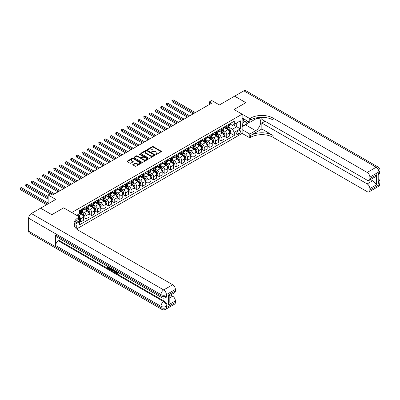 <?xml version="1.0" encoding="UTF-8"?>
<svg xmlns="http://www.w3.org/2000/svg" width="400" height="400" viewBox="0 0 400 400"><rect width="100%" height="100%" fill="white"/><g stroke="black" fill="none" stroke-linecap="round" stroke-linejoin="round"><path stroke-width="0.6" d="M155.88 154.425A0.435 0.255 0 0 0 156.5 154.425L161.195 151.715A0.625 0.36 0 0 0 161.38 151.46A0.625 0.36 0 0 0 161.195 151.205L153.24 146.615A0.625 0.36 0 0 0 152.36 146.615L147.665 149.325A0.435 0.255 0 0 0 148.28 149.68L148.89 149.33A2 1.155 0 0 1 151.715 149.33L152.38 149.715A2 1.155 0 0 1 152.965 150.53A2 1.155 0 0 1 152.38 151.345L151.775 151.695A0.435 0.255 0 0 0 152.39 152.055L153 151.7A2 1.155 0 0 1 155.825 151.7L156.49 152.085A2 1.155 0 0 1 157.075 152.9A2 1.155 0 0 1 156.49 153.715L155.88 154.07A0.435 0.255 0 0 0 155.88 154.425L155.88 154.07M75.72 228.135A2.035 1.175 120 0 0 76.755 226.37A2.035 1.175 120 0 0 76.385 224.965A2.035 1.175 120 0 0 75.365 225.065A2.035 1.175 120 0 0 74.385 226.07M132.96 164.42A0.625 0.36 0 0 0 132.78 164.675A0.625 0.36 0 0 0 132.96 164.93L135.195 166.215A0.625 0.36 0 0 0 136.075 166.215L141.29 163.205A0.625 0.36 0 0 0 141.475 162.95A0.625 0.36 0 0 0 141.29 162.695L133.34 158.105A0.625 0.36 0 0 0 132.455 158.105L127.24 161.115A0.625 0.36 0 0 0 127.055 161.37A0.625 0.36 0 0 0 127.24 161.625L129.935 163.18A0.625 0.36 0 0 0 130.82 163.18L133.05 161.895A0.625 0.36 0 0 0 133.235 161.64A0.625 0.36 0 0 0 133.05 161.385L131.715 160.61A1.67 0.965 0 0 1 131.225 159.93A1.67 0.965 0 0 1 132.255 159.035A1.67 0.965 0 0 1 134.08 159.245L139.315 162.27A1.67 0.965 0 0 1 139.805 162.95A1.67 0.965 0 0 1 138.77 163.845A1.67 0.965 0 0 1 136.95 163.635L136.075 163.13A0.625 0.36 0 0 0 135.195 163.13L132.96 164.42L132.96 164.93M261.85 117.305L261.85 119.4L367.18 180.21A3.82 2.205 -120 0 0 369.09 180.4L374.61 177.21L376.63 174.755L376.63 184.68L369.88 188.58L369.88 190.11L378.88 184.915L378.88 183.615L378.205 184.005L378.205 173.61L378.88 173.22L378.88 171.92L369.88 177.12A3.82 2.205 -120 0 0 367.18 172.44L376.18 167.245L243.845 90.84L234.62 96.165L245.87 102.665L234.03 109.5L245.85 102.675L234.595 96.18L219.405 104.95L211.75 100.535L209.5 101.83L211.75 103.13L52.635 194.995L50.385 193.7L48.135 194.995L48.135 203.835M28.64 231.2L160.98 307.6A3.82 2.205 120 0 0 161.77 309.35L29.435 232.945A3.82 2.205 -60 0 1 28.64 231.2L28.64 218.205A3.82 2.205 -60 0 1 31.345 213.525L40.57 208.2L51.825 214.695L63.66 207.86L51.845 214.685L40.595 208.185L55.785 199.415L48.135 194.995M74.395 223.625L79.415 220.725L79.415 216.955L63.66 207.86L71.765 212.54L242.135 114.175L242.135 133.405L249.785 137.825L250.595 137.355A15.915 9.19 180 0 1 273.105 137.355L367.18 191.67A3.82 2.205 -120 0 0 369.09 191.86A3.82 2.205 -120 0 0 369.88 190.11M250.595 118.125A15.915 9.19 180 0 1 273.105 118.125L273.105 119.995A15.915 9.19 180 0 0 250.595 119.995L250.595 118.125L249.785 118.595L234.03 109.5L242.135 114.175M148.935 158.285A0.625 0.36 0 0 0 149.82 158.285L155.03 155.275A0.625 0.36 0 0 0 155.215 155.02A0.625 0.36 0 0 0 155.03 154.765L147.08 150.17A0.625 0.36 0 0 0 146.195 150.17L140.98 153.18A0.625 0.36 0 0 0 140.8 153.435A0.625 0.36 0 0 0 140.98 153.69L148.935 158.285M139.63 154.52A0.435 0.255 0 0 1 140.075 154.58L148.15 159.245L142.945 162.25A0.625 0.36 0 0 1 142.065 162.25L134.11 157.66L134.11 157.15A0.625 0.36 0 0 0 133.93 157.405A0.625 0.36 0 0 0 134.11 157.66M134.11 157.15L136.34 155.86A0.625 0.36 0 0 1 137.225 155.86L140.45 157.72A0.625 0.36 0 0 0 141.335 157.72L142.815 156.87A0.625 0.36 0 0 0 143 156.615A0.625 0.36 0 0 0 142.815 156.36L139.455 154.42A0.435 0.255 0 0 1 140.075 154.06L148.16 158.73A0.625 0.36 0 0 1 148.345 158.985A0.625 0.36 0 0 1 148.16 159.24L148.16 158.73M239.03 130.625L238.04 131.2A1.975 1.14 120 0 0 236.75 132.935A1.975 1.14 120 0 0 237.05 134.52A1.975 1.14 120 0 0 238.04 134.42L239.03 133.85A1.975 1.14 120 0 0 240.32 132.11A1.975 1.14 120 0 0 240.015 130.53A1.975 1.14 120 0 0 239.03 130.625M76.585 228.99L242.135 133.405M229.735 123.805L232.455 125.375L234.26 124.335L234.26 121.195L79.64 210.46L79.64 213.605L76.625 215.345M234.26 124.335L240.335 120.83L240.335 128.835L234.26 132.34L232.455 129.225L227.98 126.64M229.735 132.875L234.26 135.485L234.26 132.34M234.26 135.485L79.64 224.755L79.64 221.61L74.03 224.85A15.915 9.19 0 0 1 78.605 219.295L78.605 217.425A15.915 9.19 0 0 0 73.945 223.92A15.915 9.19 0 0 0 78.605 230.42L172.68 284.73A3.82 2.205 60 0 1 175.38 289.41L166.38 294.605L166.38 295.905L167.055 295.515A3.82 2.205 60 0 1 166.265 297.265L165.59 297.655A3.82 2.205 -120 0 0 166.38 295.905A3.82 2.205 0 0 1 160.98 295.905L160.98 294.605L28.64 218.205M209.5 101.83L209.5 104.43M233.4 124.83L236.735 126.755L236.735 122.91L240.335 120.83M232.455 129.225L236.735 126.755L240.335 128.835M79.64 221.635L80.45 222.1L80.45 218.96A2.545 1.47 -120 0 0 78.65 215.84L77.21 215.01M80.45 222.1L83.375 220.415L83.375 217.27A2.545 1.47 -120 0 0 81.575 214.15L79.64 213.035M83.445 217.335L86.08 218.855L86.08 215.71A2.545 1.47 -120 0 0 84.275 212.59L81.69 211.1M86.08 218.855L89.005 217.165L89.005 214.02A2.545 1.47 -120 0 0 87.205 210.9L83.375 208.695M89.07 214.085L91.705 215.605L91.705 212.46A2.545 1.47 -120 0 0 89.905 209.345L87.32 207.85M91.705 215.605L94.63 213.915L94.63 210.77A2.545 1.47 -120 0 0 92.83 207.655L89.005 205.445M94.7 210.835L97.33 212.355L97.33 209.215A2.545 1.47 -120 0 0 95.53 206.095L92.945 204.6M97.33 212.355L100.255 210.67L100.255 207.525A2.545 1.47 -120 0 0 98.455 204.405L94.63 202.195M100.325 207.59L102.955 209.11L102.955 205.965A2.545 1.47 -120 0 0 101.155 202.845L98.57 201.355M102.955 209.11L105.885 207.42L105.885 204.275A2.545 1.47 -120 0 0 104.085 201.155L100.255 198.95M105.95 204.34L108.585 205.86L108.585 202.715A2.545 1.47 -120 0 0 106.785 199.595L104.2 198.105M108.585 205.86L111.51 204.17L111.51 201.025A2.545 1.47 -120 0 0 109.71 197.91L105.885 195.7M111.575 201.09L114.21 202.61L114.21 199.465A2.545 1.47 -120 0 0 112.41 196.35L109.825 194.855M114.21 202.61L117.135 200.925L117.135 197.78A2.545 1.47 -120 0 0 115.335 194.66L111.51 192.45M117.205 197.845L119.835 199.365L119.835 196.22A2.545 1.47 -120 0 0 118.035 193.1L115.45 191.61M119.835 199.365L122.765 197.675L122.765 194.53A2.545 1.47 -120 0 0 120.96 191.41L117.135 189.2M122.83 194.595L125.465 196.115L125.465 192.97A2.545 1.47 -120 0 0 123.665 189.85L121.08 188.36M125.465 196.115L128.39 194.425L128.39 191.28A2.545 1.47 -120 0 0 126.59 188.165L122.765 185.955M128.455 191.345L131.09 192.865L131.09 189.72A2.545 1.47 -120 0 0 129.29 186.605L126.705 185.11M131.09 192.865L134.015 191.175L134.015 188.035A2.545 1.47 -120 0 0 132.215 184.915L128.39 182.705M134.085 188.1L136.715 189.62L136.715 186.475A2.545 1.47 -120 0 0 134.915 183.355L132.33 181.865M136.715 189.62L139.64 187.93L139.64 184.785A2.545 1.47 -120 0 0 137.84 181.665L134.015 179.455M139.71 184.85L142.345 186.37L142.345 183.225A2.545 1.47 -120 0 0 140.54 180.105L137.955 178.615M142.345 186.37L145.27 184.68L145.27 181.535A2.545 1.47 -120 0 0 143.47 178.415L139.64 176.21M145.335 181.6L147.97 183.12L147.97 179.975A2.545 1.47 -120 0 0 146.17 176.86L143.585 175.365M147.97 183.12L150.895 181.43L150.895 178.29A2.545 1.47 -120 0 0 149.095 175.17L145.27 172.96M150.965 178.355L153.595 179.875L153.595 176.73A2.545 1.47 -120 0 0 151.795 173.61L149.21 172.115M153.595 179.875L156.52 178.185L156.52 175.04A2.545 1.47 -120 0 0 154.72 171.92L150.895 169.71M156.59 175.105L159.22 176.625L159.22 173.48A2.545 1.47 -120 0 0 157.42 170.36L154.835 168.87M159.22 176.625L162.15 174.935L162.15 171.79A2.545 1.47 -120 0 0 160.35 168.67L156.52 166.465M162.215 171.855L164.85 173.375L164.85 170.23A2.545 1.47 -120 0 0 163.05 167.115L160.465 165.62M164.85 173.375L167.775 171.685L167.775 168.54A2.545 1.47 -120 0 0 165.975 165.425L162.15 163.215M167.84 168.605L170.475 170.125L170.475 166.985A2.545 1.47 -120 0 0 168.675 163.865L166.09 162.37M170.475 170.125L173.4 168.44L173.4 165.295A2.545 1.47 -120 0 0 171.6 162.175L167.775 159.965M173.47 165.36L176.1 166.88L176.1 163.735A2.545 1.47 -120 0 0 174.3 160.615L171.715 159.125M176.1 166.88L179.03 165.19L179.03 162.045A2.545 1.47 -120 0 0 177.225 158.925L173.4 156.72M179.095 162.11L181.73 163.63L181.73 160.485A2.545 1.47 -120 0 0 179.93 157.37L177.345 155.875M181.73 163.63L184.655 161.94L184.655 158.795A2.545 1.47 -120 0 0 182.855 155.68L179.03 153.47M184.72 158.86L187.355 160.38L187.355 157.24A2.545 1.47 -120 0 0 185.555 154.12L182.97 152.625M187.355 160.38L190.28 158.695L190.28 155.55A2.545 1.47 -120 0 0 188.48 152.43L184.655 150.22M190.35 155.615L192.98 157.135L192.98 153.99A2.545 1.47 -120 0 0 191.18 150.87L188.595 149.38M192.98 157.135L195.905 155.445L195.905 152.3A2.545 1.47 -120 0 0 194.105 149.18L190.28 146.975M195.975 152.365L198.61 153.885L198.61 150.74A2.545 1.47 -120 0 0 196.805 147.62L194.22 146.13M198.61 153.885L201.535 152.195L201.535 149.05A2.545 1.47 -120 0 0 199.735 145.935L195.905 143.725M201.6 149.115L204.235 150.635L204.235 147.49A2.545 1.47 -120 0 0 202.435 144.375L199.85 142.88M204.235 150.635L207.16 148.95L207.16 145.805A2.545 1.47 -120 0 0 205.36 142.685L201.535 140.475M207.23 145.87L209.86 147.39L209.86 144.245A2.545 1.47 -120 0 0 208.06 141.125L205.475 139.635M209.86 147.39L212.785 145.7L212.785 142.555A2.545 1.47 -120 0 0 210.985 139.435L207.16 137.225M212.855 142.62L215.485 144.14L215.485 140.995A2.545 1.47 -120 0 0 213.685 137.875L211.1 136.385M215.485 144.14L218.415 142.45L218.415 139.305A2.545 1.47 -120 0 0 216.615 136.19L212.785 133.98M218.48 139.37L221.115 140.89L221.115 137.745A2.545 1.47 -120 0 0 219.315 134.63L216.73 133.135M221.115 140.89L224.04 139.2L224.04 136.06A2.545 1.47 -120 0 0 222.24 132.94L218.415 130.73M224.105 136.125L226.74 137.645L226.74 134.5A2.545 1.47 -120 0 0 224.94 131.38L222.355 129.89M226.74 137.645L229.665 135.955L229.665 132.81A2.545 1.47 -120 0 0 227.865 129.69L224.04 127.48M224.105 127.055L224.94 127.535A2.545 1.47 -120 0 0 226.215 127.66A2.545 1.47 -120 0 0 226.74 126.495L226.74 125.535M218.48 130.3L219.315 130.78A2.545 1.47 -120 0 0 220.585 130.91A2.545 1.47 -120 0 0 221.115 129.745L221.115 128.78M212.855 133.55L213.685 134.03A2.545 1.47 -120 0 0 214.96 134.155A2.545 1.47 -120 0 0 215.485 132.99L215.485 132.03M207.23 136.8L208.06 137.28A2.545 1.47 -120 0 0 209.335 137.405A2.545 1.47 -120 0 0 209.86 136.24L209.86 135.28M201.6 140.045L202.435 140.53A2.545 1.47 -120 0 0 203.705 140.655A2.545 1.47 -120 0 0 204.235 139.49L204.235 138.525M195.975 143.295L196.805 143.775A2.545 1.47 -120 0 0 198.08 143.9A2.545 1.47 -120 0 0 198.61 142.735L198.61 141.775M190.35 146.545L191.18 147.025A2.545 1.47 -120 0 0 192.455 147.15A2.545 1.47 -120 0 0 192.98 145.985L192.98 145.025M184.72 149.79L185.555 150.275A2.545 1.47 -120 0 0 186.83 150.4A2.545 1.47 -120 0 0 187.355 149.235L187.355 148.27M179.095 153.04L179.93 153.52A2.545 1.47 -120 0 0 181.2 153.645A2.545 1.47 -120 0 0 181.73 152.48L181.73 151.52M173.47 156.29L174.3 156.77A2.545 1.47 -120 0 0 175.575 156.895A2.545 1.47 -120 0 0 176.1 155.73L176.1 154.77M167.84 159.535L168.675 160.02A2.545 1.47 -120 0 0 169.95 160.145A2.545 1.47 -120 0 0 170.475 158.98L170.475 158.015M162.215 162.785L163.05 163.265A2.545 1.47 -120 0 0 164.32 163.395A2.545 1.47 -120 0 0 164.85 162.225L164.85 161.265M156.59 166.035L157.42 166.515A2.545 1.47 -120 0 0 158.695 166.64A2.545 1.47 -120 0 0 159.22 165.475L159.22 164.515M150.965 169.285L151.795 169.765A2.545 1.47 -120 0 0 153.07 169.89A2.545 1.47 -120 0 0 153.595 168.725L153.595 167.76M145.335 172.53L146.17 173.01A2.545 1.47 -120 0 0 147.44 173.14A2.545 1.47 -120 0 0 147.97 171.97L147.97 171.01M139.71 175.78L140.54 176.26A2.545 1.47 -120 0 0 141.815 176.385A2.545 1.47 -120 0 0 142.345 175.22L142.345 174.26M134.085 179.03L134.915 179.51A2.545 1.47 -120 0 0 136.19 179.635A2.545 1.47 -120 0 0 136.715 178.47L136.715 177.51M128.455 182.275L129.29 182.755A2.545 1.47 -120 0 0 130.56 182.885A2.545 1.47 -120 0 0 131.09 181.72L131.09 180.755M122.83 185.525L123.665 186.005A2.545 1.47 -120 0 0 124.935 186.13A2.545 1.47 -120 0 0 125.465 184.965L125.465 184.005M117.205 188.775L118.035 189.255A2.545 1.47 -120 0 0 119.31 189.38A2.545 1.47 -120 0 0 119.835 188.215L119.835 187.255M111.575 192.02L112.41 192.505A2.545 1.47 -120 0 0 113.685 192.63A2.545 1.47 -120 0 0 114.21 191.465L114.21 190.5M105.95 195.27L106.785 195.75A2.545 1.47 -120 0 0 108.055 195.875A2.545 1.47 -120 0 0 108.585 194.71L108.585 193.75M100.325 198.52L101.155 199A2.545 1.47 -120 0 0 102.43 199.125A2.545 1.47 -120 0 0 102.955 197.96L102.955 197M94.695 201.765L95.53 202.25A2.545 1.47 -120 0 0 96.805 202.375A2.545 1.47 -120 0 0 97.33 201.21L97.33 200.245M89.07 205.015L89.905 205.495A2.545 1.47 -120 0 0 91.175 205.62A2.545 1.47 -120 0 0 91.705 204.455L91.705 203.495M83.445 208.265L84.275 208.745A2.545 1.47 -120 0 0 85.55 208.87A2.545 1.47 -120 0 0 86.08 207.705L86.08 206.745M226.215 127.66L229.14 125.97A2.545 1.47 -120 0 0 229.665 124.805L229.665 123.845M220.585 130.91L223.51 129.22A2.545 1.47 -120 0 0 224.04 128.055L224.04 127.09M214.96 134.155L217.885 132.47A2.545 1.47 -120 0 0 218.415 131.3L218.415 130.34M209.335 137.405L212.26 135.715A2.545 1.47 -120 0 0 212.785 134.55L212.785 133.59M203.705 140.655L206.635 138.965A2.545 1.47 -120 0 0 207.16 137.8L207.16 136.835M198.08 143.9L201.005 142.215A2.545 1.47 -120 0 0 201.535 141.045L201.535 140.085M192.455 147.15L195.38 145.46A2.545 1.47 -120 0 0 195.905 144.295L195.905 143.335M186.83 150.4L189.755 148.71A2.545 1.47 -120 0 0 190.28 147.545L190.28 146.585M181.2 153.645L184.125 151.96A2.545 1.47 -120 0 0 184.655 150.795L184.655 149.83M175.575 156.895L178.5 155.205A2.545 1.47 -120 0 0 179.03 154.04L179.03 153.08M169.95 160.145L172.875 158.455A2.545 1.47 -120 0 0 173.4 157.29L173.4 156.33M164.32 163.395L167.245 161.705A2.545 1.47 -120 0 0 167.775 160.54L167.775 159.575M158.695 166.64L161.62 164.95A2.545 1.47 -120 0 0 162.15 163.785L162.15 162.825M153.07 169.89L155.995 168.2A2.545 1.47 -120 0 0 156.52 167.035L156.52 166.075M147.44 173.14L150.37 171.45A2.545 1.47 -120 0 0 150.895 170.285L150.895 169.32M141.815 176.385L144.74 174.695A2.545 1.47 -120 0 0 145.27 173.53L145.27 172.57M136.19 179.635L139.115 177.945A2.545 1.47 -120 0 0 139.64 176.78L139.64 175.82M130.56 182.885L133.49 181.195A2.545 1.47 -120 0 0 134.015 180.03L134.015 179.065M124.935 186.13L127.86 184.445A2.545 1.47 -120 0 0 128.39 183.275L128.39 182.315M119.31 189.38L122.235 187.69A2.545 1.47 -120 0 0 122.765 186.525L122.765 185.565M113.685 192.63L116.61 190.94A2.545 1.47 -120 0 0 117.135 189.775L117.135 188.81M108.055 195.875L110.98 194.19A2.545 1.47 -120 0 0 111.51 193.02L111.51 192.06M102.43 199.125L105.355 197.435A2.545 1.47 -120 0 0 105.885 196.27L105.885 195.31M96.805 202.375L99.73 200.685A2.545 1.47 -120 0 0 100.255 199.52L100.255 198.56M91.175 205.62L94.105 203.935A2.545 1.47 -120 0 0 94.63 202.77L94.63 201.805M85.55 208.87L88.475 207.18A2.545 1.47 -120 0 0 89.005 206.015L89.005 205.055M79.64 212.22A2.545 1.47 -120 0 0 79.925 212.12L82.85 210.43A2.545 1.47 -120 0 0 83.375 209.265L83.375 208.305M79.925 212.12A2.545 1.47 -120 0 0 80.45 210.955L80.45 209.99M79.2 220.85L79.64 221.61M156.055 154.485L156.49 154.235A2 1.155 0 0 0 157.075 153.42L157.075 152.9M152.965 150.53L152.965 151.05A2 1.155 0 0 1 152.38 151.865L151.945 152.115M161.185 151.72L153.24 147.135A0.625 0.36 0 0 0 152.36 147.135L147.84 149.745M155.03 154.765L155.03 155.275L147.08 150.69A0.625 0.36 0 0 0 146.195 150.69L140.99 153.695M153.925 155.195A0.435 0.255 0 0 0 153.925 154.84L146.945 150.81A0.435 0.255 0 0 0 146.325 150.81L145.685 151.18A2 1.155 0 0 0 145.1 151.995A2 1.155 0 0 0 145.685 152.81L150.46 155.565A2 1.155 0 0 0 153.285 155.565L153.925 155.195L153.925 155.715A0.435 0.255 0 0 0 154.055 155.54L154.055 155.02M145.1 151.995L145.1 152.515A2 1.155 0 0 0 145.685 153.33L145.685 152.81M153.925 155.715L153.285 156.085A2 1.155 0 0 1 150.46 156.085L145.685 153.33M134.12 157.665L136.34 156.38L136.34 155.86M143 156.615L143 157.13A0.625 0.36 0 0 1 142.815 157.39L141.335 158.24A0.625 0.36 0 0 1 140.45 158.24L137.225 156.38A0.625 0.36 0 0 0 136.34 156.38M143.8 159.655A1.67 0.965 0 0 0 145.62 159.865A1.67 0.965 0 0 0 146.65 158.97A1.67 0.965 0 0 0 146.16 158.29L144.315 157.225A0.625 0.36 0 0 0 143.435 157.225L141.955 158.08A0.625 0.36 0 0 0 141.77 158.335A0.625 0.36 0 0 0 141.955 158.59L143.8 159.655L143.8 160.175A1.67 0.965 0 0 0 145.62 160.385A1.67 0.965 0 0 0 146.65 159.49L146.65 158.97M141.77 158.335L141.77 158.855A0.625 0.36 0 0 0 141.955 159.11L141.955 158.59M143.8 160.175L141.955 159.11M139.805 162.95L139.805 163.47A1.67 0.965 0 0 1 138.77 164.365A1.67 0.965 0 0 1 136.95 164.155L136.075 163.65A0.625 0.36 0 0 0 135.195 163.65L132.97 164.935M131.225 159.93L131.225 160.45A1.67 0.965 0 0 0 131.715 161.13L131.715 160.61M133.05 161.385L133.05 161.895L131.715 161.13M141.28 163.21L133.34 158.625A0.625 0.36 0 0 0 132.455 158.625L127.25 161.63L127.24 161.115M229.665 132.915L230.205 132.6L230.655 131.3A1.685 0.975 -120 0 0 230.12 129.865L228.28 127.41A4.87 2.81 -120 0 0 227.745 126.775M225.92 128.565A4.87 2.81 -120 0 0 224.92 127.525M229.205 131.685L229.745 131.375A1.685 0.975 -120 0 0 229.265 130.36L227.425 127.905A4.87 2.81 -120 0 0 226.89 127.27M226.44 127.53A4.04 2.335 60 0 1 227.105 128.285L228.66 130.36M195.32 112.615L173.29 99.895L172.165 100.545L172.165 101.845L193.07 113.915M226.35 127.58A4.87 2.81 60 0 1 226.885 128.215L228.105 129.85M172.165 101.845L171.915 100.405L194.195 113.265M171.915 100.405L173.29 99.895M224.04 136.16L224.58 135.85L225.03 134.55A1.685 0.975 -120 0 0 224.49 133.115L222.65 130.66A4.87 2.81 -120 0 0 222.12 130.025M220.29 131.815A4.87 2.81 -120 0 0 219.295 130.77M223.58 134.935L224.12 134.62A1.685 0.975 -120 0 0 223.635 133.61L221.795 131.155A4.87 2.81 -120 0 0 221.265 130.515M220.815 130.78A4.04 2.335 60 0 1 221.475 131.53L223.035 133.61M189.695 115.865L167.66 103.145L166.535 103.795L166.535 105.095L187.445 117.165M220.725 130.83A4.87 2.81 60 0 1 221.255 131.465L222.48 133.095M166.535 105.095L166.29 103.65L188.57 116.515M166.29 103.65L167.66 103.145M218.415 139.41L218.955 139.1L219.405 137.8A1.685 0.975 -120 0 0 218.865 136.36L217.025 133.905A4.87 2.81 -120 0 0 216.495 133.27M214.665 135.065A4.87 2.81 -120 0 0 213.67 134.02M217.95 138.185L218.495 137.87A1.685 0.975 -120 0 0 218.01 136.855L216.17 134.4A4.87 2.81 -120 0 0 215.64 133.765M215.185 134.025A4.04 2.335 60 0 1 215.85 134.78L217.405 136.86M184.07 119.115L162.035 106.395L160.91 107.045L160.91 108.34L181.82 120.415M215.1 134.075A4.87 2.81 60 0 1 215.63 134.715L216.855 136.345M160.91 108.34L160.665 106.9L182.945 119.765M160.665 106.9L162.035 106.395M212.785 142.66L213.325 142.345L213.775 141.045A1.685 0.975 -120 0 0 213.24 139.61L211.4 137.155A4.87 2.81 -120 0 0 210.87 136.52M209.04 138.31A4.87 2.81 -120 0 0 208.04 137.27M212.325 141.43L212.865 141.12A1.685 0.975 -120 0 0 212.385 140.105L210.545 137.65A4.87 2.81 -120 0 0 210.015 137.015M209.56 137.275A4.04 2.335 60 0 1 210.225 138.03L211.78 140.105M178.44 122.36L156.41 109.64L155.285 110.29L155.285 111.59L176.19 123.66M209.475 137.325A4.87 2.81 60 0 1 210.005 137.96L211.225 139.595M155.285 111.59L155.035 110.15L177.315 123.01M155.035 110.15L156.41 109.64M207.16 145.905L207.7 145.595L208.15 144.295A1.685 0.975 -120 0 0 207.61 142.86L205.775 140.405A4.87 2.81 -120 0 0 205.24 139.77M203.41 141.56A4.87 2.81 -120 0 0 202.415 140.515M206.7 144.68L207.24 144.37A1.685 0.975 -120 0 0 206.755 143.355L204.92 140.9A4.87 2.81 -120 0 0 204.385 140.26M203.935 140.525A4.04 2.335 60 0 1 204.595 141.28L206.155 143.355M172.815 125.61L150.785 112.89L149.655 113.54L149.655 114.84L170.565 126.91M203.845 140.575A4.87 2.81 60 0 1 204.375 141.21L205.6 142.84M149.655 114.84L149.41 113.395L171.69 126.26M149.41 113.395L150.785 112.89M243.58 118.78A4.14 2.39 120 0 0 243.865 122.81A4.14 2.39 120 0 0 247.47 121.35A4.14 2.39 120 0 0 247.645 121.125M242.135 119.525L242.635 118.235M248.8 121.79L248.435 122.725L243.575 125.53L242.135 123.48M242.135 124.7L243.575 125.53M243.72 118.86A2.835 1.635 120 0 0 244.055 121.415A2.835 1.635 120 0 0 246.44 120.43M242.135 129.64L249.785 134.055L255.64 130.68A7.16 4.135 120 0 0 260.315 124.37A7.16 4.135 120 0 0 259.22 118.63A7.16 4.135 120 0 0 255.64 118.985L249.785 122.36L249.785 118.595M249.785 134.055L249.785 137.825M261.85 128.99L250.595 135.485A15.915 9.19 180 0 1 273.105 135.485L261.85 128.99L261.85 123.09L265.045 121.245M369.88 188.58A3.82 2.205 -120 0 0 367.18 183.9L372.58 180.78A3.82 2.205 60 0 1 373.93 181.98L373.93 177.605M261.85 123.09L367.18 183.9M243.845 90.84A3.82 2.205 -60 0 1 245.755 90.65L378.09 167.055A3.82 2.205 120 0 0 376.18 167.245A3.82 2.205 60 0 1 378.88 171.92A3.82 2.205 180 0 0 380 170.36A3.82 3.82 0 0 0 378.09 167.055M242.135 117.945L249.785 122.36M369.09 180.4A3.82 2.205 -120 0 0 369.88 178.65L376.63 174.755M369.88 177.12L369.88 178.65M273.105 118.125L367.18 172.44M370.5 179.585L372.58 180.78M376.63 184.68L373.93 181.98M247.54 123.245A7.16 4.135 -60 0 1 245.555 124.855L242.135 126.83M242.135 126L243.26 125.35M115.86 271.135L117.01 272.99M115.54 270.965L116.335 273.09L117.455 272.535L117.835 272.86L117.16 273.57L116.375 273.47L115.15 270.74M113.335 270.715L112.8 271.365L112.395 271.135L113.08 269.545M114.79 270.535L115.33 272.41L114.97 272.62L114.565 272.385L114.26 271.25L113.11 270.585L112.8 271.365M108.315 267.335L108.315 268L109.905 268.92L109.905 269.28L109.545 269.49L107.575 268.35L107.575 266.365M109.735 267.615L109.375 267.95L107.955 267.13L107.955 268.21L108.315 268M55.65 235.095L160.98 295.905A3.82 2.205 120 0 0 161.77 297.655L56.44 236.845A3.82 2.205 -60 0 1 55.65 235.095L55.65 245.49A3.82 2.205 -60 0 1 58.35 240.815L59.025 240.425L164.355 301.235A3.82 2.205 60 0 1 167.055 305.91L167.055 295.515M59.025 240.425L59.025 238.335M112.64 269.29L112.27 270.315L111.035 270.345L110.065 269.785L110.065 267.805M79.415 216.955L78.605 217.425M168.63 294.84L169.19 295.685L169.19 302.365L168.63 304.77L168.63 294.84L175.38 290.945L175.38 289.41M175.38 290.945A3.82 2.205 60 0 1 174.59 292.69L169.19 295.81M170.605 294.995L172.68 296.195A3.82 2.205 60 0 1 175.38 300.87L168.63 304.77M167.055 305.91L166.38 306.3L166.38 307.6L175.38 302.405L175.38 300.87M175.38 302.405A3.82 2.205 60 0 1 174.59 304.15L165.59 309.35A3.82 2.205 -120 0 0 166.38 307.6A3.82 2.205 0 0 1 160.98 307.6L160.98 306.3L55.65 245.49M107.955 268.21L109.545 269.13L109.905 268.92M109.545 269.13L109.545 269.49M107.955 266.585L109.53 267.495M109.375 267.59L109.375 267.95M112.255 269.07L111.91 270.52M110.445 268.025L110.445 269.645L111.005 269.97L111.64 270.115L111.875 268.85M112.28 269.49L112.635 269.285M110.805 268.23L110.805 269.44L112 269.91M110.445 269.645L110.805 269.44M111.005 269.97L111.365 269.76M114.29 270.245L114.97 272.62M113.435 269.75L113.225 270.29L114.145 270.825L113.935 270.035M113.66 269.88L114.01 270.33M113.225 270.29L113.585 270.085M116.335 273.09L116.695 272.88M116.865 273.155L117.095 272.745L117.475 273.065L117.835 272.86M115.5 271.34L115.845 271.14M117.475 273.065L117.16 273.57M201.535 149.155L202.075 148.845L202.525 147.545A1.685 0.975 -120 0 0 201.985 146.11L200.145 143.655A4.87 2.81 -120 0 0 199.615 143.015M197.785 144.81A4.87 2.81 -120 0 0 196.79 143.765M201.075 147.93L201.615 147.615A1.685 0.975 -120 0 0 201.13 146.6L199.29 144.145A4.87 2.81 -120 0 0 198.76 143.51M198.305 143.77A4.04 2.335 60 0 1 198.97 144.525L200.525 146.605M167.19 128.86L145.155 116.14L144.03 116.79L144.03 118.09L164.94 130.16M198.22 143.82A4.87 2.81 60 0 1 198.75 144.46L199.975 146.09M144.03 118.09L143.785 116.645L166.065 129.51M143.785 116.645L145.155 116.14M195.905 152.405L196.445 152.09L196.895 150.795A1.685 0.975 -120 0 0 196.36 149.355L194.52 146.9A4.87 2.81 -120 0 0 193.99 146.265M192.16 148.055A4.87 2.81 -120 0 0 191.16 147.015M195.445 151.175L195.985 150.865A1.685 0.975 -120 0 0 195.505 149.85L193.665 147.395A4.87 2.81 -120 0 0 193.135 146.76M192.68 147.02A4.04 2.335 60 0 1 193.345 147.775L194.9 149.85M161.565 132.11L139.53 119.385L138.405 120.035L138.405 121.335L159.31 133.405M192.595 147.07A4.87 2.81 60 0 1 193.125 147.705L194.345 149.34M138.405 121.335L138.155 119.895L160.44 132.755M138.155 119.895L139.53 119.385M190.28 155.65L190.82 155.34L191.27 154.04A1.685 0.975 -120 0 0 190.73 152.605L188.895 150.15A4.87 2.81 -120 0 0 188.36 149.515M186.535 151.305A4.87 2.81 -120 0 0 185.535 150.26M189.82 154.425L190.36 154.115A1.685 0.975 -120 0 0 189.875 153.1L188.04 150.645A4.87 2.81 -120 0 0 187.505 150.005M187.055 150.27A4.04 2.335 60 0 1 187.715 151.025L189.275 153.1M155.935 135.355L133.905 122.635L132.78 123.285L132.78 124.585L153.685 136.655M186.965 150.32A4.87 2.81 60 0 1 187.5 150.955L188.72 152.585M132.78 124.585L132.53 123.14L154.81 136.005M132.53 123.14L133.905 122.635M184.655 158.9L185.195 158.59L185.645 157.29A1.685 0.975 -120 0 0 185.105 155.855L183.265 153.4A4.87 2.81 -120 0 0 182.735 152.76M180.905 154.555A4.87 2.81 -120 0 0 179.91 153.51M184.195 157.675L184.735 157.36A1.685 0.975 -120 0 0 184.25 156.345L182.41 153.89A4.87 2.81 -120 0 0 181.88 153.255M181.425 153.515A4.04 2.335 60 0 1 182.09 154.27L183.645 156.35M150.31 138.605L128.275 125.885L127.15 126.535L127.15 127.835L148.06 139.905M181.34 153.565A4.87 2.81 60 0 1 181.87 154.205L183.095 155.835M127.15 127.835L126.905 126.39L149.185 139.255M126.905 126.39L128.275 125.885M179.03 162.15L179.57 161.835L180.02 160.54A1.685 0.975 -120 0 0 179.48 159.1L177.64 156.645A4.87 2.81 -120 0 0 177.11 156.01M175.28 157.8A4.87 2.81 -120 0 0 174.285 156.76M178.565 160.92L179.105 160.61A1.685 0.975 -120 0 0 178.625 159.595L176.785 157.14A4.87 2.81 -120 0 0 176.255 156.505M175.8 156.765A4.04 2.335 60 0 1 176.465 157.52L178.02 159.595M144.685 141.855L122.65 129.13L121.525 129.78L121.525 131.08L142.435 143.15M175.715 156.815A4.87 2.81 60 0 1 176.245 157.45L177.47 159.085M121.525 131.08L121.275 129.64L143.56 142.505M121.275 129.64L122.65 129.13M173.4 165.4L173.94 165.085L174.39 163.785A1.685 0.975 -120 0 0 173.855 162.35L172.015 159.895A4.87 2.81 -120 0 0 171.48 159.26M169.655 161.05A4.87 2.81 -120 0 0 168.655 160.005M172.94 164.17L173.48 163.86A1.685 0.975 -120 0 0 173 162.845L171.16 160.39A4.87 2.81 -120 0 0 170.625 159.75M170.175 160.015A4.04 2.335 60 0 1 170.84 160.77L172.395 162.845M139.055 145.1L117.025 132.38L115.9 133.03L115.9 134.33L136.805 146.4M170.085 160.065A4.87 2.81 60 0 1 170.62 160.7L171.84 162.335M115.9 134.33L115.65 132.885L137.93 145.75M115.65 132.885L117.025 132.38M167.775 168.645L168.315 168.335L168.765 167.035A1.685 0.975 -120 0 0 168.225 165.6L166.385 163.145A4.87 2.81 -120 0 0 165.855 162.505M164.025 164.3A4.87 2.81 -120 0 0 163.03 163.255M167.315 167.42L167.855 167.105A1.685 0.975 -120 0 0 167.37 166.09L165.53 163.635A4.87 2.81 -120 0 0 165 163M164.55 163.26A4.04 2.335 60 0 1 165.21 164.015L166.765 166.095M133.43 148.35L111.395 135.63L110.27 136.28L110.27 137.58L131.18 149.65M164.46 163.315A4.87 2.81 60 0 1 164.99 163.95L166.215 165.58M110.27 137.58L110.025 136.135L132.305 149M110.025 136.135L111.395 135.63M162.15 171.895L162.69 171.585L163.14 170.285A1.685 0.975 -120 0 0 162.6 168.845L160.76 166.39A4.87 2.81 -120 0 0 160.23 165.755M158.4 167.55A4.87 2.81 -120 0 0 157.405 166.505M161.685 170.665L162.23 170.355A1.685 0.975 -120 0 0 161.745 169.34L159.905 166.885A4.87 2.81 -120 0 0 159.375 166.25M158.92 166.51A4.04 2.335 60 0 1 159.585 167.265L161.14 169.345M127.805 151.6L105.77 138.88L104.645 139.525L104.645 140.825L125.555 152.9M158.835 166.56A4.87 2.81 60 0 1 159.365 167.195L160.59 168.83M104.645 140.825L104.4 139.385L126.68 152.25M104.4 139.385L105.77 138.88M156.52 175.145L157.06 174.83L157.51 173.53A1.685 0.975 -120 0 0 156.975 172.095L155.135 169.64A4.87 2.81 -120 0 0 154.605 169.005M152.775 170.795A4.87 2.81 -120 0 0 151.775 169.755M156.06 173.915L156.6 173.605A1.685 0.975 -120 0 0 156.12 172.59L154.28 170.135A4.87 2.81 -120 0 0 153.75 169.5M153.295 169.76A4.04 2.335 60 0 1 153.96 170.515L155.515 172.59M122.175 154.845L100.145 142.125L99.02 142.775L99.02 144.075L119.925 156.145M153.205 169.81A4.87 2.81 60 0 1 153.74 170.445L154.96 172.08M99.02 144.075L98.77 142.635L121.05 155.495M98.77 142.635L100.145 142.125M150.895 178.39L151.435 178.08L151.885 176.78A1.685 0.975 -120 0 0 151.345 175.345L149.51 172.89A4.87 2.81 -120 0 0 148.975 172.25M147.145 174.045A4.87 2.81 -120 0 0 146.15 173M150.435 177.165L150.975 176.85A1.685 0.975 -120 0 0 150.49 175.835L148.65 173.38A4.87 2.81 -120 0 0 148.12 172.745M147.67 173.01A4.04 2.335 60 0 1 148.33 173.76L149.89 175.84M116.55 158.095L94.52 145.375L93.39 146.025L93.39 147.325L114.3 159.395M147.58 173.06A4.87 2.81 60 0 1 148.11 173.695L149.335 175.325M93.39 147.325L93.145 145.88L115.425 158.745M93.145 145.88L94.52 145.375M145.27 181.64L145.81 181.33L146.26 180.03A1.685 0.975 -120 0 0 145.72 178.59L143.88 176.135A4.87 2.81 -120 0 0 143.35 175.5M141.52 177.295A4.87 2.81 -120 0 0 140.525 176.25M144.81 180.41L145.35 180.1A1.685 0.975 -120 0 0 144.865 179.085L143.025 176.63A4.87 2.81 -120 0 0 142.495 175.995M142.04 176.255A4.04 2.335 60 0 1 142.705 177.01L144.26 179.09M110.925 161.345L88.89 148.625L87.765 149.275L87.765 150.57L108.675 162.645M141.955 176.305A4.87 2.81 60 0 1 142.485 176.945L143.71 178.575M87.765 150.57L87.52 149.13L109.8 161.995M87.52 149.13L88.89 148.625M139.64 184.89L140.18 184.575L140.63 183.275A1.685 0.975 -120 0 0 140.095 181.84L138.255 179.385A4.87 2.81 -120 0 0 137.725 178.75M135.895 180.54A4.87 2.81 -120 0 0 134.895 179.5M139.18 183.66L139.72 183.35A1.685 0.975 -120 0 0 139.24 182.335L137.4 179.88A4.87 2.81 -120 0 0 136.87 179.245M136.415 179.505A4.04 2.335 60 0 1 137.08 180.26L138.635 182.335M105.3 164.59L83.265 151.87L82.14 152.52L82.14 153.82L103.045 165.89M136.33 179.555A4.87 2.81 60 0 1 136.86 180.19L138.08 181.825M82.14 153.82L81.89 152.38L104.17 165.24M81.89 152.38L83.265 151.87M134.015 188.135L134.555 187.825L135.005 186.525A1.685 0.975 -120 0 0 134.465 185.09L132.63 182.635A4.87 2.81 -120 0 0 132.095 182M130.27 183.79A4.87 2.81 -120 0 0 129.27 182.745M133.555 186.91L134.095 186.595A1.685 0.975 -120 0 0 133.61 185.585L131.775 183.13A4.87 2.81 -120 0 0 131.24 182.49M130.79 182.755A4.04 2.335 60 0 1 131.45 183.505L133.01 185.585M99.67 167.84L77.64 155.12L76.515 155.77L76.515 157.07L97.42 169.14M130.7 182.805A4.87 2.81 60 0 1 131.235 183.44L132.455 185.07M76.515 157.07L76.265 155.625L98.545 168.49M76.265 155.625L77.64 155.12M128.39 191.385L128.93 191.075L129.38 189.775A1.685 0.975 -120 0 0 128.84 188.335L127 185.88A4.87 2.81 -120 0 0 126.47 185.245M124.64 187.04A4.87 2.81 -120 0 0 123.645 185.995M127.93 190.16L128.47 189.845A1.685 0.975 -120 0 0 127.985 188.83L126.145 186.375A4.87 2.81 -120 0 0 125.615 185.74M125.16 186A4.04 2.335 60 0 1 125.825 186.755L127.38 188.835M94.045 171.09L72.01 158.37L70.885 159.02L70.885 160.315L91.795 172.39M125.075 186.05A4.87 2.81 60 0 1 125.605 186.69L126.83 188.32M70.885 160.315L70.64 158.875L92.92 171.74M70.64 158.875L72.01 158.37M122.765 194.635L123.305 194.32L123.755 193.02A1.685 0.975 -120 0 0 123.215 191.585L121.375 189.13A4.87 2.81 -120 0 0 120.845 188.495M119.015 190.285A4.87 2.81 -120 0 0 118.02 189.245M122.3 193.405L122.84 193.095A1.685 0.975 -120 0 0 122.36 192.08L120.52 189.625A4.87 2.81 -120 0 0 119.99 188.99M119.535 189.25A4.04 2.335 60 0 1 120.2 190.005L121.755 192.08M88.42 174.335L66.385 161.615L65.26 162.265L65.26 163.565L86.17 175.635M119.45 189.3A4.87 2.81 60 0 1 119.98 189.935L121.205 191.57M65.26 163.565L65.01 162.125L87.295 174.985M65.01 162.125L66.385 161.615M117.135 197.88L117.675 197.57L118.125 196.27A1.685 0.975 -120 0 0 117.59 194.835L115.75 192.38A4.87 2.81 -120 0 0 115.215 191.745M113.39 193.535A4.87 2.81 -120 0 0 112.39 192.49M116.675 196.655L117.215 196.345A1.685 0.975 -120 0 0 116.735 195.33L114.895 192.875A4.87 2.81 -120 0 0 114.36 192.235M113.91 192.5A4.04 2.335 60 0 1 114.57 193.255L116.13 195.33M82.79 177.585L60.76 164.865L59.635 165.515L59.635 166.815L80.54 178.885M113.82 192.55A4.87 2.81 60 0 1 114.355 193.185L115.575 194.815M59.635 166.815L59.385 165.37L81.665 178.235M59.385 165.37L60.76 164.865M111.51 201.13L112.05 200.82L112.5 199.52A1.685 0.975 -120 0 0 111.96 198.085L110.12 195.63A4.87 2.81 -120 0 0 109.59 194.99M107.76 196.785A4.87 2.81 -120 0 0 106.765 195.74M111.05 199.905L111.59 199.59A1.685 0.975 -120 0 0 111.105 198.575L109.265 196.12A4.87 2.81 -120 0 0 108.735 195.485M108.28 195.745A4.04 2.335 60 0 1 108.945 196.5L110.5 198.58M77.165 180.835L55.13 168.115L54.005 168.765L54.005 170.065L74.915 182.135M108.195 195.795A4.87 2.81 60 0 1 108.725 196.435L109.95 198.065M54.005 170.065L53.76 168.62L76.04 181.485M53.76 168.62L55.13 168.115M105.885 204.38L106.425 204.065L106.875 202.77A1.685 0.975 -120 0 0 106.335 201.33L104.495 198.875A4.87 2.81 -120 0 0 103.965 198.24M102.135 200.03A4.87 2.81 -120 0 0 101.14 198.99M105.42 203.15L105.96 202.84A1.685 0.975 -120 0 0 105.48 201.825L103.64 199.37A4.87 2.81 -120 0 0 103.11 198.735M102.655 198.995A4.04 2.335 60 0 1 103.32 199.75L104.875 201.825M71.54 184.085L49.505 171.36L48.38 172.01L48.38 173.31L69.29 185.38M102.57 199.045A4.87 2.81 60 0 1 103.1 199.68L104.325 201.315M48.38 173.31L48.135 171.87L70.415 184.73M48.135 171.87L49.505 171.36M100.255 207.625L100.795 207.315L101.245 206.015A1.685 0.975 -120 0 0 100.71 204.58L98.87 202.125A4.87 2.81 -120 0 0 98.34 201.49M96.51 203.28A4.87 2.81 -120 0 0 95.51 202.235M99.795 206.4L100.335 206.09A1.685 0.975 -120 0 0 99.855 205.075L98.015 202.62A4.87 2.81 -120 0 0 97.485 201.98M97.03 202.245A4.04 2.335 60 0 1 97.695 203L99.25 205.075M65.91 187.33L43.88 174.61L42.755 175.26L42.755 176.56L63.66 188.63M96.94 202.295A4.87 2.81 60 0 1 97.475 202.93L98.695 204.56M42.755 176.56L42.505 175.115L64.785 187.98M42.505 175.115L43.88 174.61M94.63 210.875L95.17 210.565L95.62 209.265A1.685 0.975 -120 0 0 95.08 207.83L93.245 205.375A4.87 2.81 -120 0 0 92.71 204.735M90.88 206.53A4.87 2.81 -120 0 0 89.885 205.485M94.17 209.65L94.71 209.335A1.685 0.975 -120 0 0 94.225 208.32L92.385 205.865A4.87 2.81 -120 0 0 91.855 205.23M91.405 205.49A4.04 2.335 60 0 1 92.065 206.245L93.625 208.325M60.285 190.58L38.25 177.86L37.125 178.51L37.125 179.81L58.035 191.88M91.315 205.54A4.87 2.81 60 0 1 91.845 206.18L93.07 207.81M37.125 179.81L36.88 178.365L59.16 191.23M36.88 178.365L38.25 177.86M89.005 214.125L89.545 213.81L89.995 212.515A1.685 0.975 -120 0 0 89.455 211.075L87.615 208.62A4.87 2.81 -120 0 0 87.085 207.985M85.255 209.775A4.87 2.81 -120 0 0 84.26 208.735M88.545 212.895L89.085 212.585A1.685 0.975 -120 0 0 88.6 211.57L86.76 209.115A4.87 2.81 -120 0 0 86.23 208.48M85.775 208.74A4.04 2.335 60 0 1 86.44 209.495L87.995 211.57M54.66 193.83L32.625 181.105L31.5 181.755L31.5 183.055L50.16 193.83M85.69 208.79A4.87 2.81 60 0 1 86.22 209.425L87.445 211.06M31.5 183.055L31.255 181.615L53.535 194.48M31.255 181.615L32.625 181.105M83.375 217.375L83.915 217.06L84.365 215.76A1.685 0.975 -120 0 0 83.83 214.325L81.99 211.87A4.87 2.81 -120 0 0 81.46 211.235M82.915 216.145L83.455 215.835A1.685 0.975 -120 0 0 82.975 214.82L81.135 212.365A4.87 2.81 -120 0 0 80.605 211.725M80.15 211.99A4.04 2.335 60 0 1 80.815 212.745L82.37 214.82M48.135 196.555L27 184.355L25.875 185.005L25.875 186.305L48.135 199.155M80.065 212.04A4.87 2.81 60 0 1 80.595 212.675L81.815 214.31M25.875 186.305L25.625 184.86L48.135 197.855M25.625 184.86L27 184.355M48.135 203.055L21.375 187.605L20.25 188.255L20.25 189.555L46.555 204.745M20.25 189.555L20 188.11L47.68 204.095M20 188.11L21.375 187.605M78.65 215.84L81.575 214.15M84.275 212.59L87.205 210.9M89.905 209.345L92.83 207.655M95.53 206.095L98.455 204.405M101.155 202.845L104.085 201.155M106.785 199.595L109.71 197.91M112.41 196.35L115.335 194.66M118.035 193.1L120.96 191.41M123.665 189.85L126.59 188.165M129.29 186.605L132.215 184.915M134.915 183.355L137.84 181.665M140.54 180.105L143.47 178.415M146.17 176.86L149.095 175.17M151.795 173.61L154.72 171.92M157.42 170.36L160.35 168.67M163.05 167.115L165.975 165.425M168.675 163.865L171.6 162.175M174.3 160.615L177.225 158.925M179.93 157.37L182.855 155.68M185.555 154.12L188.48 152.43M191.18 150.87L194.105 149.18M196.805 147.62L199.735 145.935M202.435 144.375L205.36 142.685M208.06 141.125L210.985 139.435M213.685 137.875L216.615 136.19M219.315 134.63L222.24 132.94M224.94 131.38L227.865 129.69M226.74 126.495L229.665 124.805M226.74 134.5L229.665 132.81M221.115 137.745L224.04 136.06M221.115 129.745L224.04 128.055M215.485 140.995L218.415 139.305M215.485 132.99L218.415 131.3M209.86 144.245L212.785 142.555M209.86 136.24L212.785 134.55M204.235 147.49L207.16 145.805M204.235 139.49L207.16 137.8M198.61 150.74L201.535 149.05M198.61 142.735L201.535 141.045M192.98 153.99L195.905 152.3M192.98 145.985L195.905 144.295M187.355 157.24L190.28 155.55M187.355 149.235L190.28 147.545M181.73 160.485L184.655 158.795M181.73 152.48L184.655 150.795M176.1 163.735L179.03 162.045M176.1 155.73L179.03 154.04M170.475 166.985L173.4 165.295M170.475 158.98L173.4 157.29M164.85 170.23L167.775 168.54M164.85 162.225L167.775 160.54M159.22 173.48L162.15 171.79M159.22 165.475L162.15 163.785M153.595 176.73L156.52 175.04M153.595 168.725L156.52 167.035M147.97 179.975L150.895 178.29M147.97 171.97L150.895 170.285M142.345 183.225L145.27 181.535M142.345 175.22L145.27 173.53M136.715 186.475L139.64 184.785M136.715 178.47L139.64 176.78M131.09 189.72L134.015 188.035M131.09 181.72L134.015 180.03M125.465 192.97L128.39 191.28M125.465 184.965L128.39 183.275M119.835 196.22L122.765 194.53M119.835 188.215L122.765 186.525M114.21 199.465L117.135 197.78M114.21 191.465L117.135 189.775M108.585 202.715L111.51 201.025M108.585 194.71L111.51 193.02M102.955 205.965L105.885 204.275M102.955 197.96L105.885 196.27M97.33 209.215L100.255 207.525M97.33 201.21L100.255 199.52M91.705 212.46L94.63 210.77M91.705 204.455L94.63 202.77M86.08 215.71L89.005 214.02M86.08 207.705L89.005 206.015M80.45 218.96L83.375 217.27M80.45 210.955L83.375 209.265M236.87 132.605L239.03 133.85M236.645 133.615L238.04 134.42M156.49 154.235L156.49 153.715M151.775 152.055L151.775 151.695M152.38 151.865L152.38 151.345M147.665 149.68L147.665 149.325M152.36 147.135L152.36 146.615M153.24 147.135L153.24 146.615M161.195 151.715L161.195 151.205M140.98 153.69L140.98 153.18M146.195 150.69L146.195 150.17M147.08 150.69L147.08 150.17M150.46 156.085L150.46 155.565M153.285 156.085L153.285 155.565M137.225 156.38L137.225 155.86M140.45 158.24L140.45 157.72M141.335 158.24L141.335 157.72M142.815 157.39L142.815 156.87M140.075 154.58L140.075 154.06M135.195 163.65L135.195 163.13M136.075 163.65L136.075 163.13M136.95 164.155L136.95 163.635M132.455 158.625L132.455 158.105M133.34 158.625L133.34 158.105M141.29 163.205L141.29 162.695M229.54 131.975L230.645 131.335M227.425 127.905L228.28 127.41M226.095 128.67L226.885 128.215M229.265 130.36L230.12 129.865M229.13 131.02L229.745 131.375M223.915 135.22L225.02 134.585M221.795 131.155L222.65 130.66M220.47 131.92L221.255 131.465M223.635 133.61L224.49 133.115M223.505 134.265L224.12 134.62M218.285 138.47L219.39 137.83M216.17 134.4L217.025 133.905M214.845 135.165L215.63 134.715M218.01 136.855L218.865 136.36M217.875 137.515L218.495 137.87M212.66 141.72L213.765 141.08M210.545 137.65L211.4 137.155M209.22 138.415L210.005 137.96M212.385 140.105L213.24 139.61M212.25 140.765L212.865 141.12M207.035 144.965L208.14 144.33M204.92 140.9L205.775 140.405M203.59 141.665L204.375 141.21M206.755 143.355L207.61 142.86M206.625 144.01L207.24 144.37M250.595 135.485L250.595 137.355M273.105 135.485L273.105 137.355M378.205 181.16A3.82 2.205 60 0 1 378.88 183.615A3.82 2.205 180 0 0 380 182.055A3.82 3.82 0 0 0 378.205 178.82M378.09 186.665A3.82 3.82 0 0 0 380 183.355A3.82 2.205 0 0 1 378.88 184.915A3.82 2.205 60 0 1 378.09 186.665L369.09 191.86M378.88 173.22A3.82 2.205 60 0 1 378.205 174.895A3.82 3.82 0 0 0 380 171.66A3.82 2.205 0 0 1 378.88 173.22M245.555 124.855L255.64 130.68M31.345 213.525L163.68 289.93L172.68 284.73M58.35 240.815L163.68 301.625L164.355 301.235M169.19 298.21L172.68 296.195M163.68 289.93A3.82 2.205 120 0 0 160.98 294.605A3.82 2.205 180 0 0 166.38 294.605A3.82 2.205 -120 0 0 163.68 289.93M163.68 301.625A3.82 2.205 120 0 0 160.98 306.3A3.82 2.205 180 0 0 166.38 306.3A3.82 2.205 -120 0 0 163.68 301.625M201.41 148.215L202.515 147.575M199.29 144.145L200.145 143.655M197.965 144.91L198.75 144.46M201.13 146.6L201.985 146.11M200.995 147.26L201.615 147.615M195.78 151.465L196.885 150.825M193.665 147.395L194.52 146.9M192.34 148.16L193.125 147.705M195.505 149.85L196.36 149.355M195.37 150.51L195.985 150.865M190.155 154.71L191.26 154.075M188.04 150.645L188.895 150.15M186.71 151.41L187.5 150.955M189.875 153.1L190.73 152.605M189.745 153.755L190.36 154.115M184.53 157.96L185.635 157.32M182.41 153.89L183.265 153.4M181.085 154.655L181.87 154.205M184.25 156.345L185.105 155.855M184.115 157.005L184.735 157.36M178.9 161.21L180.005 160.57M176.785 157.14L177.64 156.645M175.46 157.905L176.245 157.45M178.625 159.595L179.48 159.1M178.49 160.255L179.105 160.61M173.275 164.455L174.38 163.82M171.16 160.39L172.015 159.895M169.83 161.155L170.62 160.7M173 162.845L173.855 162.35M172.865 163.5L173.48 163.86M167.65 167.705L168.755 167.065M165.53 163.635L166.385 163.145M164.205 164.405L164.99 163.95M167.37 166.09L168.225 165.6M167.24 166.75L167.855 167.105M162.02 170.955L163.125 170.315M159.905 166.885L160.76 166.39M158.58 167.65L159.365 167.195M161.745 169.34L162.6 168.845M161.61 170L162.23 170.355M156.395 174.2L157.5 173.565M154.28 170.135L155.135 169.64M152.955 170.9L153.74 170.445M156.12 172.59L156.975 172.095M155.985 173.25L156.6 173.605M150.77 177.45L151.875 176.815M148.65 173.38L149.51 172.89M147.325 174.15L148.11 173.695M150.49 175.835L151.345 175.345M150.36 176.495L150.975 176.85M145.145 180.7L146.25 180.06M143.025 176.63L143.88 176.135M141.7 177.395L142.485 176.945M144.865 179.085L145.72 178.59M144.73 179.745L145.35 180.1M139.515 183.95L140.62 183.31M137.4 179.88L138.255 179.385M136.075 180.645L136.86 180.19M139.24 182.335L140.095 181.84M139.105 182.995L139.72 183.35M133.89 187.195L134.995 186.56M131.775 183.13L132.63 182.635M130.445 183.895L131.235 183.44M133.61 185.585L134.465 185.09M133.48 186.24L134.095 186.595M128.265 190.445L129.37 189.805M126.145 186.375L127 185.88M124.82 187.14L125.605 186.69M127.985 188.83L128.84 188.335M127.85 189.49L128.47 189.845M122.635 193.695L123.74 193.055M120.52 189.625L121.375 189.13M119.195 190.39L119.98 189.935M122.36 192.08L123.215 191.585M122.225 192.74L122.84 193.095M117.01 196.94L118.115 196.305M114.895 192.875L115.75 192.38M113.565 193.64L114.355 193.185M116.735 195.33L117.59 194.835M116.6 195.985L117.215 196.345M111.385 200.19L112.49 199.55M109.265 196.12L110.12 195.63M107.94 196.885L108.725 196.435M111.105 198.575L111.96 198.085M110.97 199.235L111.59 199.59M105.755 203.44L106.86 202.8M103.64 199.37L104.495 198.875M102.315 200.135L103.1 199.68M105.48 201.825L106.335 201.33M105.345 202.485L105.96 202.84M100.13 206.685L101.235 206.05M98.015 202.62L98.87 202.125M96.69 203.385L97.475 202.93M99.855 205.075L100.71 204.58M99.72 205.73L100.335 206.09M94.505 209.935L95.61 209.295M92.385 205.865L93.245 205.375M91.06 206.63L91.845 206.18M94.225 208.32L95.08 207.83M94.095 208.98L94.71 209.335M88.88 213.185L89.985 212.545M86.76 209.115L87.615 208.62M85.435 209.88L86.22 209.425M88.6 211.57L89.455 211.075M88.465 212.23L89.085 212.585M83.25 216.43L84.355 215.795M81.135 212.365L81.99 211.87M79.81 213.13L80.595 212.675M82.975 214.82L83.83 214.325M82.84 215.475L83.455 215.835M380 182.055L380 183.355M380 170.36L380 171.66M161.77 297.655A3.82 3.82 0 0 0 165.59 297.655M161.77 309.35A3.82 3.82 0 0 0 165.59 309.35"/></g></svg>
